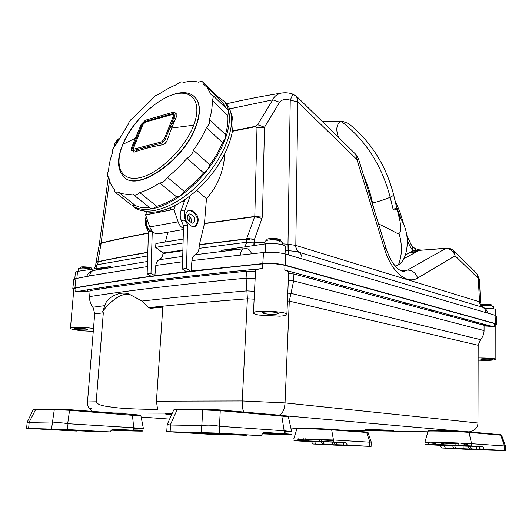<?xml version="1.0" encoding="UTF-8"?>
<svg xmlns="http://www.w3.org/2000/svg" width="532" height="532" viewBox="0 0 532 532"><rect width="100%" height="100%" fill="white"/><g stroke="black" fill="none" stroke-linecap="round" stroke-linejoin="round"><path stroke-width="0.8" d="M484.073 325.99C488.682 326.109 492.127 326.455 494.401 327.027L284.78 270.076C287.366 270.795 288.657 271.539 288.657 272.317L286.881 314.478C288.005 311.386 252.727 309.81 253.451 312.982C253.518 313.714 255.327 314.405 258.885 315.05L279.606 316.168C284.234 315.875 286.655 315.316 286.881 314.478M93.499 328.517C84.854 327.087 70.044 326.961 70.443 328.304L73.848 288.896L76.016 287.905C120.385 279.852 182.589 271.832 262.635 263.859C270.821 263.267 278.269 263.779 284.986 265.388L494.394 323.536L495.817 324.354L495.851 359.319C494.062 358.236 488.157 357.723 478.135 357.79M478.128 360.164C488.063 360.616 493.969 360.337 495.851 359.319M489.766 325.77L486.108 326.056M162.027 307.19L159.607 306.718M81.303 291.47L79.714 291.164M70.443 328.304C69.885 329.614 84.561 331.423 93.28 331.157M253.451 312.982L255.52 270.795C255.712 269.757 258.007 269.012 262.409 268.56C182.303 276.268 120.059 284.028 75.677 291.842C79.162 291.33 83.943 291.35 90.028 291.902M288.603 273.667L293.93 273.973L293.644 280.896L290.964 293.351L480.436 339.629L478.168 345.288L477.962 423.013C477.743 427.449 475.196 430.341 470.328 431.705L468.825 431.878M92.395 411.389L91.763 410.97C88.691 408.589 87.268 405.584 87.494 401.953L94.689 313.913L93.306 308.101L91.171 304.656L89.848 300.666L89.595 297.282L90.134 290.618C129.708 284.108 181.818 277.644 246.462 271.227L246.103 278.176L246.901 290.884L254.515 291.317M246.462 271.227L255.473 271.746M293.93 273.973L484.073 325.291L484.067 330.585C484.047 333.903 482.837 336.916 480.436 339.629M152.066 308.181L150.829 307.942M148.714 307.835L162.859 306.392L156.435 401.181L157.558 409.427C121.808 409.061 115.284 407.598 107.191 406.481C100.681 405.55 97.017 403.994 96.199 401.813L103.314 312.816L102.636 311.599L104.93 305.607C105.788 298.399 119.368 290.312 128.963 294.043L142.024 301.065L148.714 307.835L151.035 308.281L162.812 307.117M129.688 294.262C124.235 293.857 119.308 295.506 114.905 299.223C110.363 302.229 106.274 306.352 102.636 311.599M150.642 307.636L151.035 308.281M243.776 412.047C242.559 409.314 242.047 405.623 242.246 400.968L285.039 402.904L477.962 423.013M90.314 408.49L91.87 408.476L90.314 408.49M148.601 307.649C177.203 304.637 210.133 301.691 247.393 298.804L242.246 400.968L156.435 401.181M481.46 359.452C484.758 360.217 495.671 359.832 491.907 359.073C488.582 358.295 477.576 358.701 481.46 359.452M76.635 329.428C83.218 330.505 91.896 329.793 84.914 328.729C78.224 327.626 69.552 328.377 76.635 329.428M287.446 301.012L289.288 301.119L290.964 293.351L287.779 293.179M254.13 299.177L247.393 298.804L246.901 290.884C207.001 294.216 172.042 297.607 142.024 301.065M478.168 345.288L289.288 301.119L285.039 402.904C284.547 409.58 282.565 413.663 279.101 415.159M264.557 313.601C270.874 315.024 283.39 313.993 276.534 312.59C270.116 311.12 257.528 312.211 264.557 313.601M172.062 413.67C163.417 413.617 163.045 413.929 170.945 414.621L171.617 414.667M391.186 430.441C381.411 429.623 356.799 429.198 367.885 430.022C377.421 430.8 401.653 431.259 391.186 430.441M171.77 414.322L171.111 414.142L171.903 414.029M387.343 430.375C394.471 430.92 378.072 430.621 371.615 430.089C364.194 429.53 380.772 429.823 387.343 430.375M147.69 255.939L97.343 264.703L98.221 261.791C113.176 258.605 129.702 255.506 147.803 252.481M147.524 261.458L93.306 270.515L110.709 266.505L77.486 271.373L76.881 278.376M95.687 268.707L97.343 264.703M73.775 289.774L72.771 288.823L73.828 279.559L75.943 278.549L89.575 275.962C89.921 273.335 91.118 271.533 93.16 270.542L93.306 270.515M72.771 288.823L74.919 287.859C96.458 284.022 121.828 280.151 151.035 276.254L190.403 271.101L262.801 263.606C270.994 263.014 278.449 263.526 285.159 265.142L495.339 323.576L496.755 324.387L495.817 325.039M90.334 289.421L91.065 290.472M161.083 306.572L162.825 306.911M480.463 324.314L481.945 323.642M483.475 324.061L482.797 324.314L483.468 324.673L482.837 324.959M484.073 325.75L488.436 325.404M88.119 291.736L87.241 290.505L88.086 289.78M81.456 290.871L84.901 291.543M191.068 271.26L191.946 260.58L263.506 252.487C271.533 251.855 278.835 252.368 285.405 254.03L495.132 315.296L496.522 316.141L496.755 324.387M108.614 287.752L105.343 287.087M152.258 231.227L150.982 273.235L154.872 275.749L155.803 265.415L182.596 261.757M484.027 307.842L483.568 307.602C483.468 306.864 481.952 308.194 480.635 302.522L479.558 301.83C479.744 304.344 480.822 306.179 482.81 307.336L482.93 307.383M295.706 245.385C295.765 248.617 296.869 250.924 299.004 252.301L299.197 252.354C297.029 250.964 295.905 248.65 295.819 245.412L287.985 244.188L288.098 250.658L285.225 250.486M301.996 258.665C302.016 255.826 301.026 253.704 299.004 252.301C297.129 251.643 293.598 251.104 288.417 250.685L288.158 244.201M288.563 254.941L288.417 250.685M285.072 253.937L285.391 246.642C285.983 244.547 272.909 242.632 265.774 243.809L221.265 250.319L243.363 248.783C241.674 249.814 240.69 251.822 240.404 254.795M243.131 248.81L195.264 254.722C197.379 253.604 198.629 251.49 199.015 248.371L199.374 244.8L245.93 239.154L246.635 239.925L246.469 242.286L199.015 248.371M191.946 260.58C192.291 257.654 193.395 255.699 195.264 254.722M244.58 248.657C247.892 248.112 250.213 249.814 251.536 253.764M155.803 265.415C156.169 262.575 157.292 260.673 159.174 259.722C161.309 258.632 162.573 256.577 162.978 253.558L163.045 252.979L182.888 250.14M88.724 272.889L92.488 270.682M447.884 315.523L451.089 315.263M483.568 307.602L482.943 307.383M485.809 312.417C485.736 310.223 484.778 308.54 482.936 307.376C480.921 306.213 479.817 304.37 479.625 301.857M403.835 258.685L419.449 250.293L445.377 248.451C450.099 248.437 453.337 250.885 455.093 255.799L478.241 278.342L479.325 279.081L476.532 273.182M297.089 96.844L297.767 101.905L295.819 245.412L479.558 301.83L478.241 278.342L476.872 273.508L453.776 250.905L455.093 255.799L417.653 278.056C406.947 284.806 391.592 272.131 384.576 249.096L385.866 247.679M254.043 245.525L254.323 239.772L246.921 238.03L254.648 216.71L261.997 218.379L262.456 215.939L264.504 127.221L279.606 102.237C281.541 99.577 285.086 98.872 290.239 100.122L292.906 94.124M147.803 252.274C129.722 255.3 113.21 258.406 98.26 261.591L97.968 260.993L95.926 263.081L95.7 265.335M148.408 232.93C131.198 236.215 115.444 239.546 101.133 242.944L99.457 243.942L99.524 243.47M99.457 243.942L99.344 244.733M95.913 263.779L96.152 262.482M199.467 274.971L199.833 276.068M246.921 238.03L245.964 238.921L199.407 244.58L204.441 223.653L254.648 216.71M256.996 127.886L264.504 127.221L257.614 124.701L255.566 126.656L256.996 127.886L254.801 216.431L204.481 223.4L206.456 198.675C217.435 186.626 223.56 171.683 224.823 153.841M262.456 215.939L254.801 216.431M255.566 126.656L232.464 131.278M255.639 126.277L232.517 130.905M257.614 124.701L272.79 99.817C273.993 96.664 276.68 94.45 280.849 93.16L282.359 92.92M116.189 144.092L116.535 142.496L119.148 138.387M166.995 140.807L164.135 144.139M101.133 242.944L109.499 180.448M229.571 108.88L272.79 99.817L279.606 102.237M297.727 101.865L296.63 96.398M402.664 271.393L407.412 270.09L400.583 270.628M417.773 250.426L418.757 250.665M410.983 251.988L417.055 251.583M430.8 310.914L434.079 310.641M396.526 206.828L401.175 219.257M407.293 240.218C409.128 244.806 411.037 248.371 413.012 250.905L405.344 254.988M417.653 278.056C415.751 272.803 412.34 270.15 407.412 270.09L446.321 248.165L415.971 250.652L414.754 248.324M415.971 250.652L413.012 250.905L412.513 246.602M296.437 274.652L296.763 273.335M235.856 271.134L236.368 272.224M258.253 217.289L258.319 215.985M243.789 271.486L243.038 270.422M415.499 252.414L409.401 252.833M342.229 287.007L345.295 286.515M311.3 277.285L313.9 279.367M212.088 274.731L211.663 273.641M97.968 260.993L101.166 243.151C115.464 239.766 131.211 236.434 148.395 233.162M99.145 245.352L101.166 243.151M114.247 145.708L117.08 142.29M484.639 308.214C491.043 308.174 494.694 308.646 495.605 309.631L495.764 315.516M246.469 242.286L245.112 246.828M182.875 250.632L162.978 253.558M74.799 278.841L75.371 272.251L77.486 271.373M196.687 190.35L206.456 198.675M172.408 126.064L169.635 128.285M153.462 145.283L152.292 146.865M185.07 199.58L180.953 210.719C179.876 213.871 179.989 217.169 181.279 220.627L183.5 225.681L182.41 269.026L186.286 271.639M186.034 221.724L184.498 220.042M187.789 215.3L189.99 217.103C191.467 218.625 191.839 220.401 191.094 222.409M165.399 241.967L167.893 232.205M172.514 209.688L170.446 208.557L170.307 210.113M169.848 208.078L170.446 208.557M183.168 239.081L155.896 243.516L155.623 247.347L163.045 252.979M150.829 213.871L151.321 212.607M139.145 149.013L138.18 150.775M147.637 148.009L148.621 146.606M173.505 121.23L174.842 120.252M146.214 216.69L145.948 217.382C144.85 220.434 144.943 223.626 146.22 226.958L148.441 231.832L152.205 231.174M151.035 276.254L147.138 273.747L148.441 231.832M150.436 231.487L149.266 230.582C146.067 227.377 145.396 223.753 147.251 219.703M150.982 273.235L147.138 273.747M180.953 210.719L185.036 209.941L190.243 195.769M185.036 209.941C183.966 213.106 184.072 216.418 185.362 219.882L181.279 220.627M183.5 225.681L187.597 224.963L185.362 219.882M187.597 224.963L186.526 268.474L190.403 271.101M195.191 213.246L192.883 211.337C186.818 205.891 182.037 218.885 188.408 223.673L190.749 225.568C196.833 230.835 201.402 217.98 195.191 213.246M182.41 269.026L186.526 268.474M155.623 247.347L183.068 242.991M477.364 322.399L475.894 323.084M97.715 289.421L97.03 288.357M284.8 270.083L284.986 265.388M259.031 269.032L258.02 268.973M98.819 288.085L99.491 289.142M474.677 322.751L476.107 322.053M286.987 270.675L286.535 270.642M244.866 270.243L245.757 271.293M251.21 238.821L246.629 239.992M245.299 246.801L246.602 242.273L254.01 242.127L253.837 245.551M94.184 268.926L95.574 265.568L97.263 264.723L95.574 268.727M188.9 210.3L192.252 211.45L194.559 213.365C198.709 218.958 198.509 223.4 193.961 226.679M186.2 221.984L185.216 219.916M191.121 214.569C188.129 211.909 185.794 218.286 188.913 220.64L191.247 222.536C194.24 225.149 196.508 218.805 193.435 216.471L191.121 214.569M147.457 220.295C146.101 224.251 146.899 227.643 149.851 230.482L151.022 231.38M262.216 215.932L262.422 216.524M397.278 209.96L397.238 209.781C396.752 208.438 395.382 208.311 393.135 209.402L390.175 197.239C381.783 165.199 365.404 139.869 341.032 121.243L322.266 121.502L341.963 121.136L348.513 123.504L349.783 124.515M222.057 273.681L221.478 272.603M338.445 137.349C335.599 129.442 336.463 124.076 341.032 121.243C365.404 139.869 381.783 165.199 390.175 197.239L393.181 209.588L394.678 209.016L397.311 210.087M395.236 266.007L398.388 264.903C402.012 262.695 404.573 258.525 406.069 252.394C408.769 240.384 406.98 229.079 400.702 218.472L398.661 215.646M402.086 220.9L400.702 218.472M373.471 207.48L372.553 203.051C380.187 201.016 386.059 199.074 390.175 197.239C392.53 196.148 393.667 195.33 393.6 194.772C386.112 165.485 371.083 141.725 348.513 123.504M363.728 175.886C367.659 184.657 370.598 193.715 372.553 203.051M378.525 223.872C397.65 232.963 396.061 233.661 398.947 233.295C400.636 233.102 401.002 229.132 400.057 221.392L399.958 220.993M173.745 409.933L167.214 424.456L170.273 425.008L177.07 409.859L202.739 409.906L203.384 409.201L177.728 409.174L177.07 409.859L173.745 409.933C174.882 409.301 172.674 409.301 177.728 409.174L203.483 409.201L219.583 409.913L220.248 410.677L281.8 416.051L288.417 417.008L291.642 431.558L284.155 430.78L284.035 433.68L263.54 432.343L261.112 435.675L219.43 433.134L166.742 431.658L212.847 434.478L217.322 434.265M170.273 425.008L201.814 425.534L202.739 409.906L220.248 410.677L219.497 426.292L284.155 430.78L281.8 416.051L281.228 415.346C290.884 416.29 287.273 416.509 288.417 417.008M285.711 431.765L291.642 431.558M201.814 425.534C207.812 424.815 213.704 425.068 219.497 426.292M284.035 433.68C301.152 434.777 286.416 434.837 262.422 433.879M264.038 432.569L264.038 432.928L263.141 432.888M264.038 432.928L268.201 432.842L263.4 432.529M284.986 434.026L267.071 433.075L284.986 434.026M278.176 433.879L272.856 433.932L277.684 434.238L285.531 434.112L278.176 433.839M262.502 433.766L275.343 434.185L262.608 433.62M262.668 433.533C273.874 433.893 276.44 433.839 270.376 433.374L263.074 432.982M217.076 434.584L197.937 433.447L246.396 435.309L227.39 434.165L237.578 434.411L261.112 435.675M225.129 433.653L214.908 433.407L235.53 434.285L225.129 433.653M191.035 432.303L223.014 433.527L191.035 432.303M209.136 433.686L193.515 432.676L226.492 434.278L209.136 433.686L209.169 433.168M183.254 432.583L192.976 432.809C188.813 432.529 188.76 432.423 192.81 432.483L174.715 431.918C172.388 431.878 172.468 431.931 174.968 432.09L183.254 432.583M195.869 433.327L205.512 433.56L195.045 432.935L185.382 432.702L195.869 433.327M228.753 434.87L229.073 434.478M246.396 435.309L246.668 434.963M244.301 435.183L244.547 434.837M270.515 433.76L270.529 433.381M284.115 431.838L285.046 431.944L284.786 430.82M285.378 430.867L285.784 432.11L284.095 432.257M54.949 409.022L35.91 409.002L55.042 409.022L69.08 409.633L69.552 410.292L140.933 415.991M33.263 409.613L27.179 422.189L28.928 422.654L35.903 409.002C34.201 408.915 33.317 409.121 33.263 409.613L54.277 409.627L69.552 410.292L67.684 423.691L133.732 427.761L133.552 430.275L112.458 429.038L109.905 431.918L67.491 429.563L26.6 428.373L77.007 430.887M69.133 409.64L131.983 414.368L69.133 409.64L54.942 409.022L54.277 409.627L51.531 428.898M138.16 428.699L143.394 428.599L133.732 427.761L132.408 414.98L131.983 414.368L139.597 415.146M28.928 422.654L52.05 423.06M52.282 423.04C56.897 422.415 62.031 422.634 67.684 423.691M133.552 430.275C154.958 431.512 137.11 431.366 111.454 430.175M112.126 429.417L113.702 429.238M116.541 429.404L113.675 429.51M116.535 429.63L118.503 429.517L112.352 429.158M136.385 430.621L119.314 429.763L136.385 430.621M131.484 430.568L137.283 430.707L131.497 430.488M112.538 430.135L131.577 430.84L112.538 430.135M111.68 429.916C123.896 430.521 133.638 430.634 123.244 430.042L112.046 429.51M76.814 431.093L57.523 430.042L98.885 431.645L79.567 430.581L87.148 430.76L109.905 431.918M74.52 430.062L85.067 430.647L74.52 430.062M45.3 428.905L72.385 429.942L45.3 428.905M65.655 430.208L49.29 429.244L76.535 430.474L65.655 430.208L65.689 429.876M42.799 429.244L50.061 429.417C45.672 429.158 44.868 429.045 47.634 429.078L33.184 428.619L42.799 429.244M55.448 429.929L44.934 429.357L55.448 429.929M85.625 431.312L85.945 430.98M113.708 429.577L113.655 430.009M133.672 428.599L136.478 428.812L136.298 427.921M137.283 427.987L137.436 428.912L138.227 429.058L133.632 429.125M297.873 428.253C300.048 427.928 322.332 428.659 331.177 429.357L367.233 432.09M331.223 429.357L331.662 429.856C321.627 429.065 296.218 428.293 296.889 428.785L296.889 428.785C297.807 428.28 295.832 428.36 299.589 428.187L331.223 429.357L366.222 431.991L368.031 432.569M369.953 442.198L371.21 441.952L371.097 446.414L312.823 444.001L311.553 441.713L298.738 440.981C291.41 440.529 292.487 440.43 301.963 440.669L333.398 441.972L333.464 439.984L331.662 429.856L366.654 432.463L369.953 442.198L333.464 439.984L297.967 439M371.21 441.952L368.024 432.569C368.277 432.27 367.672 432.077 366.222 431.991M298.798 439.452L298.758 440.582M333.398 441.972L346.006 442.71L328.643 441.966M321.441 441.999L308.992 441.48L314.612 441.799L315.888 444.1L333.577 444.898L322.798 444.313L321.441 441.999L323.11 442.045L316.979 441.693L328.636 441.979M311.553 441.713L314.612 441.799M298.246 440.822L310.123 441.4L298.246 440.822M302.994 440.955L297.9 440.775L302.994 440.775M319.612 441.367L308.7 440.948M319.612 441.44L308.693 441.035M330.153 441.879L321.647 441.533L330.153 441.879M323.616 441.693L308.114 441.247L323.616 441.693M346.006 442.71L347.27 445.065L371.097 446.414M347.27 445.065L344.038 444.965L342.774 442.617M315.888 444.1L312.823 444.001M335.705 442.411L336.876 444.745L335.353 444.699L343.393 445.138L322.798 444.313M336.876 444.745L344.038 444.965M333.378 445.051L340.234 445.264L333.378 445.051M353.946 445.869L334.482 445.111L353.946 445.869M346.252 445.304L334.688 444.892L346.252 445.304M362.372 445.982L353.507 445.809L362.372 445.982M355.802 445.617L348.686 445.397L355.802 445.617M335.353 444.699L333.99 442.365M343.226 443.455L343.393 445.104M324.294 444.36L323.11 442.045M332.34 442.265L332.38 444.799M328.676 440.35L328.563 441.713M328.65 441.72L328.769 440.356L328.663 441.72M328.463 440.343L328.364 441.706M321.661 441.394L321.86 439.392M319.619 439.917L319.612 441.307M308.706 440.882L308.766 439.499M306.937 439.439L306.984 440.822M323.749 439.479L323.762 440.104L333.444 440.636M305.674 438.78L305.521 439.399L321.587 440.004L321.514 439.379M301.957 439.312L301.87 439.665L298.359 439.279M297.967 439.299L303.692 439.352L303.799 438.72M468.439 431.844L500.678 434.697M429.151 430.634C431.824 430.182 459.934 431.04 468.359 431.838L500.147 434.637L501.616 435.243L505.387 445.703L505.4 450.617L484.206 449.301L483.003 446.681L471.571 445.929L471.578 443.708C460.659 442.91 423.818 441.713 424.942 442.178L428.553 442.551L428.533 444.3M504.562 445.969L471.578 443.708L468.978 432.39L500.665 435.156L504.562 445.969L505.387 445.71M429.55 442.617L428.553 442.551L428.666 442.099M471.571 445.929L436.945 444.486C424.835 444.18 422.029 444.247 428.526 444.699L444.16 445.557L445.384 448.097L441.613 447.984L440.383 445.444M505.4 450.617L474.178 449.7L441.613 447.984M484.206 449.301L480.203 449.174L479 446.561L483.003 446.681M479 446.561L463.698 445.889L470.235 446.308L471.325 448.902L469.437 448.842L476.758 449.287L453.916 448.363L452.586 445.796L454.654 445.856L449.021 445.497L470.235 446.308M452.586 445.796L444.16 445.557M429.49 444.566L441.56 445.178L429.49 444.566M435.282 444.745L441.301 444.805L435.269 444.539M455.904 445.231L443.429 444.765M455.904 445.337L443.429 444.865M467.522 445.816L458.052 445.437L467.522 445.816M459.389 445.583L440.144 445.031L459.389 445.583M445.384 448.097L453.916 448.363M471.325 448.902L480.203 449.174M461.47 449.055L469.889 449.314L461.47 449.055M484.339 449.966L462.481 449.114L484.339 449.966M479.246 449.447L465.66 448.975L479.246 449.447M496.782 450.185L484.413 449.912L496.782 450.185M490.85 449.826L482.059 449.547L490.85 449.826M469.437 448.842L468.113 446.248M476.433 446.395L476.752 449.227M455.758 448.423L454.654 445.856M449.061 445.111L449.021 445.45M463.113 445.922L463.173 448.862M464.27 444.014L464.19 445.53M458.065 445.251L458.178 443.715M455.877 443.615L455.904 445.158M443.429 444.692L443.475 443.149M441.194 443.083L441.287 444.619M435.269 444.439L435.209 442.93M441.527 444.626L441.44 443.089M443.455 443.967L441.48 443.841M435.229 443.429L429.537 442.923M440.622 442.365L440.483 443.063L458.857 443.741L458.737 443.036M461.098 443.143L461.158 443.854L467.528 444.207L467.355 443.455M429.696 442.105L429.457 442.943L438.208 442.996L438.282 442.298M264.816 243.949L264.936 241.402C267.024 239.666 271.872 239.387 279.473 240.57L279.433 241.501L281.275 242.067L281.315 241.136L282.572 242.226L282.459 244.787M279.446 241.136C281.009 240.677 281.169 240.132 279.925 239.506L276.281 240.045M272.025 239.812L270.209 239.134L271.32 238.968L274.013 239.546L278.083 238.935C273.029 237.744 264.83 238.715 267.29 240.191M481.646 305.661L492.007 305.78L492.007 306.472L492.998 306.778L492.998 306.086L493.337 306.419L493.337 308.706M490.657 305.561L491.714 304.809L488.17 305.082L488.576 305.388M487.199 305.335L483.974 305.401M483.222 305.461L482.777 305.501M485.536 304.457L490.723 304.503C485.184 303.965 482.185 304.191 481.733 305.195L485.257 304.922L484.566 304.53L485.536 304.457M91.311 269.345L92.056 269.239M78.044 271.287L78.251 268.866C79.581 267.849 83.311 267.762 89.436 268.6L89.369 269.378L90.127 269.525M89.396 269.059C92.169 268.826 92.521 268.347 90.447 267.616L87.62 268.035L89.356 268.587M83.032 268.022L84.096 267.682L82.367 267.303L85.719 267.616L88.545 267.197C81.901 266.499 79.341 266.798 80.851 268.081M146.785 211.796L145.588 214.881L149.751 226.931C151.886 232.065 154.992 234.333 159.068 233.721L183.407 229.538M161.103 211.889L160.272 211.224M149.765 214.077L150.483 212.215M150.842 212.228L152.511 213.545M145.588 214.881L173.911 209.415L178.107 221.824C179.251 225.023 181.026 227.224 183.434 228.421M173.911 209.415L175.394 205.452M182.855 201.063L184.132 202.12M180.614 218.506L181.951 222.323M189.359 220.999L188.993 216.285M124.588 177.515C138.34 191.946 184.518 159.773 196.102 126.204C200.757 113.19 200.524 103.707 195.404 97.735L194.546 96.877M196.102 126.204L195.889 126.004C184.085 160.225 136.751 192.498 123.73 176.777C117.16 169.449 116.834 158.689 122.746 144.498C135.7 111.826 179.69 80.246 195.197 97.536L193.801 96.219M146.446 121.116L146.785 121.702M147.005 121.609C155.038 118.51 163.962 115.929 173.791 113.875M132.907 150.636L133.319 151.913L134.576 151.999C142.922 149.026 152.258 146.613 162.586 144.757C164.667 144.172 166.19 142.729 167.141 140.421L171.623 128.032L176.604 116.328C177.302 114.513 176.843 113.609 175.234 113.602M173.266 112.205L145.416 120.212L141.146 124.428L131.49 147.876C130.792 149.951 131.271 150.869 132.94 150.629L160.95 143.334C162.898 142.629 164.395 141.16 165.445 138.925L174.942 114.812C175.593 112.751 175.028 111.88 173.266 112.205M172.714 113.595L144.857 121.569L142.29 124.102L132.641 147.57C132.222 148.82 132.515 149.366 133.512 149.219L161.515 141.891L164.208 139.251L173.718 115.165C174.11 113.921 173.771 113.402 172.714 113.595M167.055 115.391L167.487 115.79M172.701 120.505L174.163 121.821M174.004 122.2L171.617 123.251M153.01 119.926L153.987 119.121M133.08 149.266L142.882 124.621L145.449 122.087L173.864 114.074M149.326 146.36L149.04 146.965L148.568 146.559M175.48 118.809L173.924 117.399M143.946 211.078C158.337 215.952 183.626 204.734 203.896 183.321C224.198 161.961 235.949 133.978 232.418 117.386L230.529 111.673M132.721 205.99L132.967 206.177C144.478 217.109 171.789 209.661 195.783 187.171C219.829 164.8 235.024 132.155 230.988 113.589C230.117 109.373 228.474 105.915 226.047 103.201L224.318 101.512M218.16 98.048L218.705 98.247M207.746 169.455C215.779 159.075 221.691 148.661 225.488 138.207C229.139 127.813 230.243 118.895 228.787 111.454L227.796 115.484C228.328 121.077 227.543 127.434 225.435 134.556L225.488 138.207L222.529 142.623C219.41 150.071 215.194 157.492 209.887 164.893L207.746 169.455L203.636 172.9L195.723 181.492L184.351 191.527L180.68 195.596C190.596 188.508 199.62 179.789 207.746 169.455M133.612 194.825L150.443 208.198L152.731 208.677C161.449 206.915 170.765 202.559 180.68 195.596L176.684 196.98C169.735 201.428 163.091 204.541 156.76 206.303L152.731 208.677C144.099 210.293 137.223 209.249 132.102 205.552L135.314 205.432C139.251 207.513 144.072 208.265 149.778 207.673M131.065 204.734L115.225 192.338M228.102 110.224L228.787 111.454C227.922 107.238 226.286 103.78 223.872 101.08L226.047 103.201M220.86 100.681L222.549 102.324L226.18 108.362M218.719 98.6L218.034 96.837M217.887 96.698L223.872 101.08M225.435 134.556L209.442 119.507C211.663 112.338 212.554 105.954 212.115 100.362C213.352 98.081 213.545 96.385 212.687 95.268L211.071 94.623L207.094 87.281L203.297 84.142L202.845 82.041C201.994 81.203 200.631 81.256 198.762 82.207C194.313 80.997 189.193 81.09 183.4 82.487L183.294 82.36C181.818 81.25 179.65 81.988 176.804 84.555C170.712 86.896 164.501 90.294 158.177 94.749C155.69 95.095 153.369 96.871 151.208 100.076L133.791 117.333C130.865 119.175 128.95 121.595 128.059 124.588L115.81 144.877C113.117 147.816 112.053 150.323 112.638 152.411C110.157 159.115 108.807 165.332 108.568 171.051C107.125 173.638 106.892 175.5 107.863 176.637L108.834 177.07C109.525 182.19 111.407 186.267 114.466 189.306L115.012 192.172L118.363 192.118C122.307 194.173 127.175 194.832 132.98 194.094L133.386 194.645C134.915 195.716 137.023 195.051 139.716 192.637L156.76 206.303M139.716 192.637C146.061 190.762 152.731 187.53 159.74 182.948L176.684 196.98M118.363 192.118L135.314 205.432M159.74 182.948C162.499 182.855 165.086 180.993 167.487 177.356L177.602 168.471L187.045 158.337L203.636 172.9M167.487 177.356L184.351 191.527M209.887 164.893L193.415 150.204C198.842 142.682 203.171 135.168 206.409 127.653L222.529 142.623M212.115 100.362L227.796 115.484M209.442 119.507C210.419 121.682 209.409 124.395 206.409 127.653M193.415 150.204C192.577 153.628 190.449 156.341 187.045 158.337M153.701 119.215L152.83 119.979M134.017 150.343L133.785 152.112M136.651 149.658L136.358 151.381M282.499 243.856L287.985 244.188L290.239 100.122L297.767 101.905L356.939 159.567L384.576 249.096M494.394 323.536L494.401 327.027M490.185 325.883L490.185 326.342M76.016 287.905L75.677 291.842M262.635 263.859L262.409 268.56M288.311 280.59L293.644 280.896L484.067 330.585M89.635 296.61C129.229 290.406 181.385 284.261 246.103 278.176L255.134 278.695M92.748 307.257L104.93 305.607M87.494 401.953L96.199 401.813M105.369 412.965L172.302 413.145M94.689 313.913L103.314 312.816M285.844 415.851L463.744 431.505M427.868 431.818L333.903 430.022M299.775 428.639L290.851 427.987M169.615 419.116L141.133 417.035M89.582 275.875L147.364 266.599M75.943 278.549L74.919 287.859M495.132 315.296L495.339 323.576M285.405 254.03L285.159 265.142M466.644 319.486L463.505 319.739M263.506 252.487L262.801 263.606M299.197 252.354L482.81 307.336M182.729 256.397L159.174 259.722M126.942 285.105L123.663 284.414M254.323 239.772L261.997 218.379M264.876 242.785L254.163 242.133M146.839 282.425L143.567 281.707M173.492 123.417L171.304 124.056M355.615 154.167L356.939 159.567L358.415 158.662L355.935 154.486L296.976 96.731M453.43 250.565L453.776 250.905C451.708 248.876 449.227 247.965 446.321 248.165L446.787 248.131M406.827 235.257L410.957 244.274L412.679 246.821L414.967 248.431L418.83 249.807L420.765 249.98M407.958 303.539L404.546 303.825M265.774 243.809L265.375 252.334M398.388 264.903C401.793 256.384 402.318 247.054 399.964 236.913L398.947 233.295M219.669 409.919L281.228 415.346L219.676 409.926L203.384 409.201M219.802 426.338L219.43 433.134M170.553 425.041L170.127 431.645M201.502 425.56L201.103 432.363M211.191 432.842L211.177 433.194M67.99 423.738L67.491 429.563M29.14 422.681L28.608 428.373M369.807 442.205L369.707 446.308M330.199 440.443L330.086 439.791M468.446 431.844L468.978 432.39C459.375 431.492 427.149 430.601 428.034 431.246L428.034 431.246C429.577 430.674 424.868 430.621 436.007 430.528L468.446 431.844M504.429 445.976L504.442 450.538M479.212 447.02L479.239 449.38M432.356 443.242L432.443 442.89M149.751 226.931L178.107 221.824M195.889 126.004C200.551 112.997 200.318 103.507 195.197 97.536L195.404 97.735M122.952 144.285C113.801 165.765 120.95 182.064 140.089 177.622C159.088 173.525 185.183 148.182 193.701 125.213C202.512 102.184 192.059 88.591 173.292 94.57C154.632 100.229 131.856 122.852 122.952 144.285L135.48 138.187M193.701 125.213L171.623 128.032M136.711 137.682L137.675 137.296M86.749 276.487C87.667 273.774 89.163 271.992 91.238 271.134M487.585 313.022C486.933 310.216 485.596 308.407 483.575 307.602M480.635 302.522L479.325 279.081M297.002 96.758L292.866 94.111C288.929 92.721 284.926 92.402 280.849 93.16C261.824 96.245 243.723 99.783 226.539 103.773M404.154 271.267C404.699 272.018 399.592 271.207 396.047 266.924C391.991 262.495 388.606 256.092 385.88 247.713L358.415 158.662M403.728 224.318L399.944 211.962L394.977 200.464M108.329 177.01L99.404 243.689M95.926 263.081L99.151 245.292M113.908 147.224L114.28 145.575C113.795 144.245 115.451 141.785 119.248 138.214M322.226 121.462L341.963 121.136M393.6 194.772L397.238 209.781M393.613 209.182L394.664 209.016M400.057 221.392L397.291 209.987M167.214 424.463L166.742 431.658M285.511 430.873L285.784 432.11M131.983 414.368C140.88 415.066 140.594 415.439 140.455 415.392L140.927 415.977L143.394 428.599M27.179 422.189L26.6 428.373M138.034 428.041L138.227 429.058M296.889 428.785L293.87 438.621M302.994 440.696L302.974 439.332M298.093 438.581L297.867 439.319M500.147 434.637L501.609 435.236M428.034 431.246L424.942 442.178M207.094 87.281L222.549 102.324M212.687 95.268L228.288 110.403M108.887 177.449L108.056 176.79M218.2 96.997L202.845 82.041"/></g></svg>
